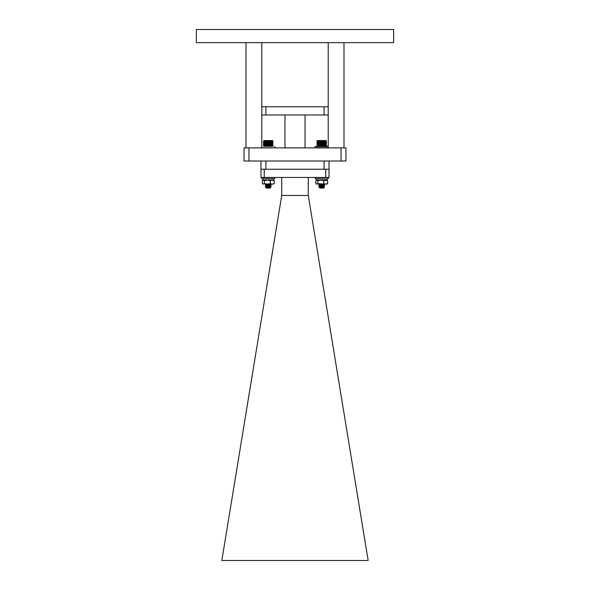 <?xml version="1.0" encoding="UTF-8"?>
<svg xmlns="http://www.w3.org/2000/svg" width="590" height="590" viewBox="0 0 590 590"><rect width="100%" height="100%" fill="white"/><g stroke="black" fill="none" stroke-linecap="round" stroke-linejoin="round"><path stroke-width="0.89" d="M244.039 147.869L345.961 147.869L345.961 161.018L244.039 161.018L244.039 147.869M393.641 42.65L196.359 42.65L196.359 29.5L393.641 29.5L393.641 42.65M246.008 42.65L246.008 147.869M261.79 42.65L261.79 147.869M328.21 42.65L328.21 147.869M343.992 42.65L343.992 147.869M284.963 114.984L284.963 147.869M305.037 114.984L305.037 147.869M328.21 106.768L261.79 106.768M329.028 161.018L329.028 169.234L260.972 169.234L264.246 169.234L264.246 177.457L260.964 177.457L260.972 161.018M328.21 114.984L261.79 114.984M281.71 177.457L281.71 195.563L221.825 560.5L368.16 560.5L308.275 195.474L281.71 195.474M325.732 177.457L325.732 169.234L329.021 169.234L329.021 177.457L264.246 177.457M308.275 177.457L308.275 195.474M317.243 146.364L328.099 146.364L317.059 146.136M315.2 178.807L328.099 178.962L326.941 178.962L326.941 180.216L316.52 180.216L316.52 178.962L315.2 178.807L328.099 178.962L328.247 177.605L315.2 177.605L315.2 178.807M318.843 187.06L320.075 187.096L319.057 186.986M318.88 186.934L324.566 186.285L322.634 185.99M320.046 187.428L318.88 187.096L324.566 186.374L323.726 186.934L324.308 187.369L323.025 187.244M318.88 184.323L319.692 184.124M318.88 184.486L323.6 184.375M318.843 185.592L320.805 186.02L318.88 185.791L324.566 185.142L318.88 185.629L319.692 184.943L323.158 184.124M319.721 185.142L323.726 184.419L324.581 184.913L322.634 184.685M318.866 185.784L319.721 186.285L324.603 185.105M324.389 185.024L321.72 184.781L324.389 185.024M324.389 186.329L321.72 186.086L324.389 186.329L321.72 186.573M319.692 187.716L323.726 186.934M319.721 187.753L323.726 187.096M323.726 185.791L318.866 186.875L319.721 186.374M323.726 185.636L324.581 185.135L323.726 185.636M319.692 185.105L318.866 185.57M319.817 188.077L324.316 187.384L323.622 188.077L319.846 188.077M326.145 146.32L317.007 146.084L326.145 146.32M317.538 140.56L325.968 140.56L326.388 140.973M317.007 141.032L317.096 146.084M326.41 146.084L326.204 140.796L317.096 141.032M326.204 140.796L326.388 146.136M320.975 140.796L320.975 146.32M321.174 141.032L321.174 146.084M320.687 146.084L320.687 141.032M320.518 140.796L320.518 146.32M320.215 141.032L320.215 146.084M321.439 140.796L321.439 146.32M321.668 141.032L321.668 146.084M321.904 140.796L321.904 146.32M322.162 141.032L322.162 146.084M322.376 140.796L322.376 146.32M322.649 141.032L322.649 146.084M322.833 140.796L322.833 146.32M323.128 141.032L323.128 146.084M323.283 140.796L323.283 146.32M323.593 141.032L323.593 146.084M323.711 140.796L323.711 146.32M324.035 141.032L324.035 146.084M324.124 140.796L324.124 146.32M324.456 141.032L324.456 146.084M324.507 140.796L324.507 146.32M324.839 141.032L324.839 146.084M324.854 140.796L324.854 146.32M325.193 141.032L325.193 146.084M325.51 141.032L325.51 146.084M325.783 141.032L325.783 146.084M326.012 141.032L326.012 146.084M326.196 141.032L326.196 146.084M326.329 141.032L326.329 146.084M317.221 141.032L317.221 146.084M317.391 141.032L317.391 146.084M317.612 141.032L317.612 146.084M317.877 141.032L317.877 146.084M318.18 141.032L318.18 146.084M318.519 140.796L318.519 146.32M318.526 141.032L318.526 146.084M318.866 140.796L318.866 146.32M318.91 141.032L318.91 146.084M319.242 140.796L319.242 146.32M319.315 141.032L319.315 146.084M319.64 140.796L319.64 146.32M319.758 141.032L319.758 146.084M320.068 140.796L320.068 146.32M324.316 187.384L323.726 187.023M327.251 183.947L316.188 183.947M327.251 180.393L323.726 180.68L320.761 180.216L327.649 180.68L326.646 180.216L327.649 180.68L327.649 183.66L326.646 184.124L327.649 183.66L325.687 184.124L317.804 183.66L317.804 180.68L316.8 180.216L315.798 180.68L316.8 180.216L320.761 180.216L317.804 180.68M317.804 183.66L316.8 184.124L315.798 183.66L315.798 180.68M316.8 184.124L315.798 183.66M323.726 183.66L323.726 180.68M316.188 180.393L316.8 180.216M328.247 146.512L326.204 146.32M261.886 177.457L261.739 178.807L263.059 178.962L263.059 180.216L263.059 178.962M274.638 177.457L274.785 178.807L273.48 178.962L273.48 180.216L263.059 180.216M261.739 178.807L274.785 178.807L261.739 178.807M316.52 180.216L316.52 178.962M268.258 186.573L270.928 186.329L268.258 186.086L270.928 186.329M270.264 185.791L266.26 186.374L265.419 186.934L266.614 187.096L265.596 186.986M269.18 186.669L271.142 186.411L270.264 186.934L270.847 187.369L269.564 187.244M265.404 185.784L266.26 186.285L271.105 185.142L265.419 185.791L267.336 186.02L265.419 185.725M266.23 185.105L265.419 185.629L271.105 184.98L269.173 184.685M270.928 185.024L268.258 184.781L270.928 185.024M265.419 186.934L271.105 186.285L269.173 185.99M270.264 187.096L266.26 187.753M266.26 185.142L270.264 184.419L271.142 185.105M272.742 140.796L272.742 146.32L263.597 146.136M266.584 187.428L265.419 187.096L271.105 186.447L270.264 186.941M265.419 184.323L266.23 184.124M265.382 184.287L268.288 184.124M271.142 186.411L270.264 185.717L271.12 186.219M266.23 187.716L270.795 187.406L270.264 187.023M265.404 187.089L266.23 187.694M266.26 187.591L270.264 186.934M265.404 184.478L266.23 185.083M266.26 184.98L269.689 184.124M270.139 184.375L268.258 184.132M270.854 187.384L270.161 188.077L266.385 188.077M272.683 146.364L263.546 146.084L272.927 146.136M264.077 140.56L272.506 140.56L272.927 140.973M272.949 146.084L272.683 140.796L263.826 140.796L263.546 146.084L263.56 141.032M267.513 140.796L267.513 146.32M267.713 141.032L267.713 146.084M267.226 146.084L267.226 141.032M267.056 140.796L267.056 146.32M266.754 141.032L266.754 146.084M267.978 140.796L267.978 146.32M268.207 141.032L268.207 146.084M268.443 140.796L268.443 146.32M268.701 141.032L268.701 146.084M268.915 140.796L268.915 146.32M269.188 141.032L269.188 146.084M269.372 140.796L269.372 146.32M269.667 141.032L269.667 146.084M269.822 140.796L269.822 146.32M270.132 141.032L270.132 146.084M270.25 140.796L270.25 146.32M270.574 141.032L270.574 146.084M270.663 140.796L270.663 146.32M270.994 141.032L270.994 146.084M271.046 140.796L271.046 146.32M271.378 141.032L271.378 146.084M271.393 140.796L271.393 146.32M271.732 141.032L271.732 146.084M272.049 141.032L272.049 146.084M272.322 141.032L272.322 146.084M272.55 141.032L272.55 146.084M272.735 141.032L272.735 146.084M272.868 141.032L272.868 146.084M263.634 141.032L263.634 146.084M263.76 141.032L263.76 146.084M263.929 141.032L263.929 146.084M264.15 141.032L264.15 146.084M264.416 141.032L264.416 146.084M264.718 141.032L264.718 146.084M265.058 140.796L265.058 146.32M265.065 141.032L265.065 146.084M265.404 140.796L265.404 146.32M265.448 141.032L265.448 146.084M265.78 140.796L265.78 146.32M265.854 141.032L265.854 146.084M266.179 140.796L266.179 146.32M266.296 141.032L266.296 146.084M266.606 140.796L266.606 146.32M322.642 186.669L324.566 186.447L323.726 186.941M324.603 186.411L323.726 185.717L324.581 186.219M273.79 183.947L272.226 184.124L274.188 183.66L273.185 184.124L274.188 183.66L274.188 180.68L273.185 180.216L274.188 180.68L272.226 180.216L270.264 180.68L267.3 180.216L264.342 180.68L263.339 180.216L262.336 180.68L263.339 180.216L273.797 180.393M270.264 180.68L270.264 183.66L272.226 184.124L262.727 183.947M270.264 183.66L267.3 184.124L264.342 183.66L264.342 180.68M264.342 183.66L263.339 184.124L262.336 183.66L262.336 180.68M263.339 184.124L262.336 183.66M262.727 180.393L263.339 180.216M248.973 147.869L248.973 161.018M341.027 147.869L341.027 161.018M324.102 161.018L324.102 169.234M265.898 161.018L265.898 169.234M324.102 114.984L324.102 106.768M265.898 114.984L265.898 106.768M328.21 146.512L315.2 146.512L315.2 147.714L328.21 147.714M261.79 147.714L274.638 147.869L274.785 146.512M274.785 177.605L261.739 177.605M317.479 140.56L317.059 140.973M318.866 187.089L319.721 187.591M318.866 184.478L319.721 184.98M324.581 183.829L323.726 184.331L324.581 183.829M319.721 183.763L318.866 184.264L319.721 183.763M271.12 183.829L270.264 184.331L271.12 183.829M266.26 183.763L265.404 184.264L266.26 183.763M266.26 186.374L265.382 187.06M264.018 140.56L263.597 140.973M266.26 185.068L265.404 185.57M270.264 184.419L271.12 184.913M323.726 184.419L324.581 184.913"/></g></svg>
